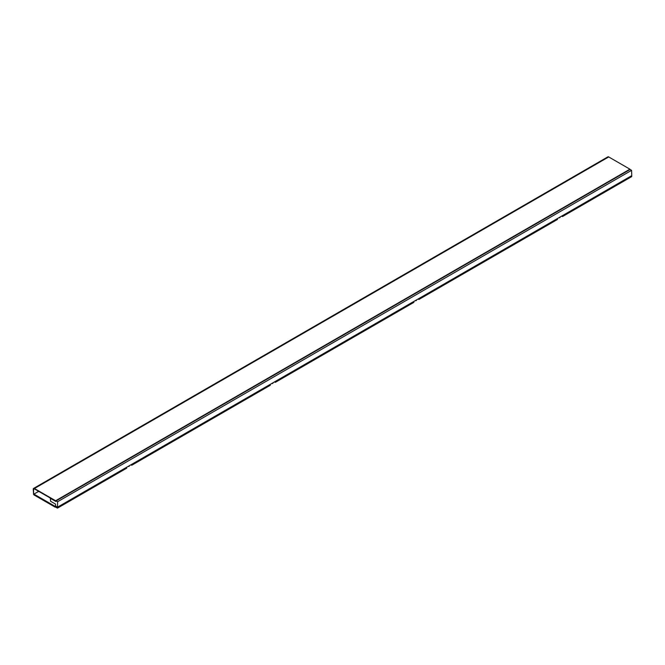 <?xml version="1.0" encoding="UTF-8"?>
<svg xmlns="http://www.w3.org/2000/svg" width="665" height="665" viewBox="0 0 665 665"><rect width="100%" height="100%" fill="white"/><g stroke="black" fill="none" stroke-linecap="round" stroke-linejoin="round"><path stroke-width="1" d="M38.695 491.36L33.915 494.112L33.915 494.885L55.128 507.129L55.569 506.107L57.464 507.212L126.741 467.212L126.716 468.16L57.464 508.135L57.631 501.718L56.159 500.87L55.935 501.535L50.341 498.309L50.59 501.244L55.511 504.087L55.652 507.096L57.464 508.135M55.128 507.129L55.636 506.838M33.915 494.112L55.128 506.356M629.913 169.184L608.708 156.94L34.422 488.501L55.627 500.745L629.913 169.184L55.627 500.745M34.422 488.891A1.18 0.682 -120 0 0 33.832 488.833A1.18 0.682 -120 0 0 33.583 489.374L34.422 488.891L55.627 501.136M34.422 488.501A1.654 0.956 -120 0 0 33.591 488.426A1.654 0.956 -120 0 0 33.25 489.182L33.583 494.386L33.583 489.374M33.591 488.426L607.876 156.865A1.654 0.956 60 0 1 608.708 156.94M626.239 171.695L61.138 497.952M129.484 465.791L129.484 465.625A1.18 0.682 180 0 1 129.484 465.791A1.18 0.682 180 0 1 129.135 466.273A1.18 0.682 180 0 1 128.046 466.456M273.024 382.757A1.18 0.682 180 0 1 273.057 382.907A1.18 0.682 180 0 1 272.708 383.389A1.18 0.682 180 0 1 271.611 383.572M560.196 217.123L560.196 216.956A1.18 0.682 180 0 1 560.196 217.123A1.18 0.682 180 0 1 559.855 217.605A1.18 0.682 180 0 1 558.758 217.788M416.598 299.865A1.18 0.682 180 0 1 416.623 300.015A1.18 0.682 180 0 1 416.282 300.497A1.18 0.682 180 0 1 415.184 300.68M270.314 384.32L270.289 385.268L131.728 465.267L131.753 464.32L270.314 384.32L413.888 301.428L413.863 302.375L275.293 382.375L275.327 381.427M130.922 464.802L131.728 465.267M557.461 218.536L557.428 219.483L418.867 299.483L418.9 298.535L631.75 175.643L631.584 170.34L57.631 501.718M418.061 299.017L418.867 299.483M274.487 381.91L275.293 382.375M126.741 467.212L131.753 464.32M413.888 301.428L418.9 298.535M631.584 170.34L630.121 169.492L56.159 500.87M631.75 175.643L631.692 176.607L562.44 216.591L562.465 215.643M561.634 216.125L562.44 216.591"/></g></svg>
